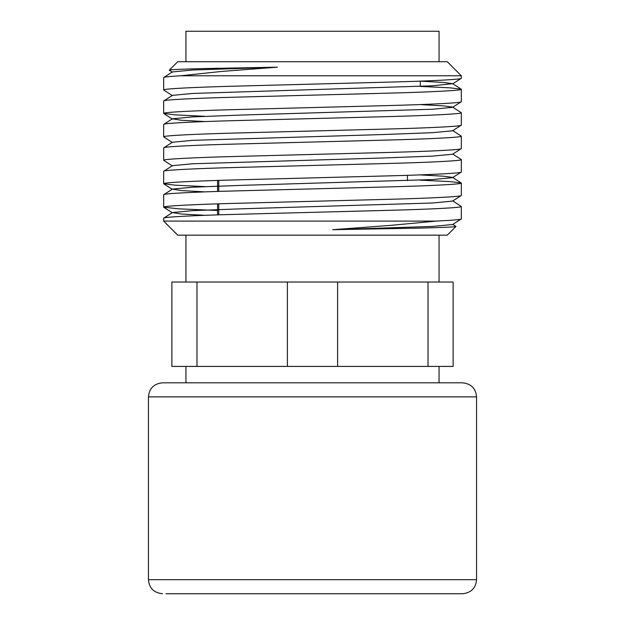 <?xml version="1.0" encoding="UTF-8"?>
<svg xmlns="http://www.w3.org/2000/svg" width="625" height="625" viewBox="0 0 625 625"><rect width="100%" height="100%" fill="white"/><g stroke="black" fill="none" stroke-linecap="round" stroke-linejoin="round"><path stroke-width="0.94" d="M218.75 214.844L218.75 203.82M218.75 191.406L218.75 180.383M217.578 214.883L217.578 203.859M217.578 191.445L217.578 180.422M407.422 180.648L407.422 175.328M420.312 81.164L443.648 82.453L452.617 83.648L461.234 89.164L449.914 87.836L420.312 86.422L420.312 81.133M461.328 218.891L452.617 224.531L432.477 226.437L332.672 229.695L420.156 228.102C443.141 227.516 455.078 226.977 455.953 226.469L447.266 235.156L177.734 235.156L163.672 221.094L436.32 221.094C453.07 220.281 461.406 219.547 461.328 218.891L461.328 206.477C462.797 207.594 431.031 209.266 386.914 210.383L238.086 214.289C193.969 215.406 162.203 217.078 163.672 218.195L172.383 212.555L181.453 214.016L205.031 215.313M217.578 210.484L178.789 208.852L163.672 207.172C162.203 206.047 193.969 204.383 238.086 203.266L386.914 199.359C431.031 198.234 462.797 196.57 461.328 195.453L461.328 183.039C462.797 184.156 431.031 185.828 386.914 186.945L238.086 190.852C193.969 191.969 162.203 193.641 163.672 194.758L172.383 189.117L181.453 190.578L205.031 191.875M172.383 212.555L192.523 210.648L242.391 208.773L432.477 203L452.617 201.094L461.328 195.453M205.031 186.617L175.188 185.188L163.672 183.734C162.203 182.609 193.969 180.945 238.086 179.828L386.914 175.922C431.031 174.797 462.797 173.133 461.328 172.016L461.328 159.602C462.797 160.719 431.031 162.391 386.914 163.508L238.086 167.414C193.969 168.531 162.203 170.203 163.672 171.32L172.383 165.68L192.523 163.773L382.609 157.992L432.477 156.125L452.617 154.219L461.328 148.578L461.328 136.164C462.797 137.281 431.031 138.953 386.914 140.07L238.086 143.977C193.969 145.094 162.203 146.766 163.672 147.883L172.383 142.242L192.523 140.336L382.609 134.555L432.477 132.688L452.617 130.781L461.328 125.141L461.328 112.727C462.797 113.844 431.031 115.516 386.914 116.633L238.086 120.539C193.969 121.656 162.203 123.328 163.672 124.445L172.383 118.805L181.352 120.258L204.688 121.547M172.383 189.117L192.523 187.211L242.391 185.336L432.477 179.562L452.617 177.656L461.328 172.016M172.383 165.938L163.672 160.297C162.203 159.172 193.969 157.508 238.086 156.391L386.914 152.484C431.031 151.359 462.797 149.695 461.328 148.578M172.383 142.5L163.672 136.859C162.203 135.734 193.969 134.07 238.086 132.953L386.914 129.047C431.031 127.922 462.797 126.258 461.328 125.141M204.688 116.289L175.086 114.867L163.672 113.422C162.203 112.297 193.969 110.633 238.086 109.516L386.914 105.609C431.031 104.484 462.797 102.82 461.328 101.703L461.328 89.289C462.797 90.406 431.031 92.078 386.914 93.195L238.086 97.102C193.969 98.219 162.203 99.891 163.672 101.008L172.383 95.367L192.523 93.461L432.477 85.812L452.617 83.648M172.383 118.805L192.523 116.898L242.391 115.023L432.477 109.25L452.617 107.344L461.328 101.703M172.383 95.625L163.672 89.984C162.203 88.859 193.969 87.195 238.086 86.078L386.914 82.172C431.031 81.047 462.797 79.383 461.328 78.266L461.328 75.781L180.594 75.781L221.93 71.398L277.391 67.18L200.148 68.648C170.125 69.484 169.906 69.969 169.305 70.148L169.383 70.266M452.617 83.906L461.328 78.266M277.391 67.18L192.523 70.023L172.383 71.93L163.672 77.57C163.57 77.039 169.211 76.438 180.594 75.781M420.312 104.602L443.648 105.891L452.617 107.086L461.328 112.727M419.969 174.898L443.547 176.195L452.617 177.398L461.328 183.039M436.32 221.094L390.484 225.383L332.672 229.695M452.617 130.523L461.328 136.164M452.617 153.961L461.328 159.602M419.969 180.156L449.812 181.586L461.234 182.914M452.617 200.836L461.328 206.477M461.328 75.781L447.266 61.719L177.734 61.719L169.305 70.148M439.062 382.812L439.062 366.406M185.938 382.812L185.938 366.406M428.016 366.406L453.125 366.406L453.125 282.031L428.016 282.031L428.016 366.406L337.609 366.406L337.609 282.031L287.391 282.031L287.391 366.406L196.984 366.406L196.984 282.031L171.875 282.031L171.875 366.406L196.984 366.406M337.609 366.406L287.391 366.406M439.062 282.031L439.062 235.156M185.938 282.031L185.938 235.156M439.062 61.719L439.062 31.25L185.938 31.25L185.938 61.719M287.391 282.031L196.984 282.031M428.016 282.031L337.609 282.031M163.672 89.984L163.672 77.57M163.672 113.422L163.672 101.008M163.672 136.859L163.672 124.445M163.672 160.297L163.672 147.883M163.672 183.734L163.672 171.32M163.672 207.172L163.672 194.758M163.672 221.094L163.672 218.195M148.438 396.875C149.195 388.414 153.883 383.727 162.5 382.812L462.5 382.812C471.117 383.727 475.805 388.414 476.562 396.875L148.438 396.875L148.438 579.688L476.562 579.688C475.805 588.148 471.117 592.836 462.5 593.75L165.969 593.75M459.031 593.75L462.5 593.75M163.766 207.297L172.383 212.812M163.766 183.859L172.383 189.375M163.766 113.547L172.383 119.062M169.312 70.219L172.383 72.188M452.617 224.273L455.938 226.398M476.562 396.875L476.562 579.688M148.438 579.688C149.195 588.148 153.883 592.836 162.5 593.75"/></g></svg>
